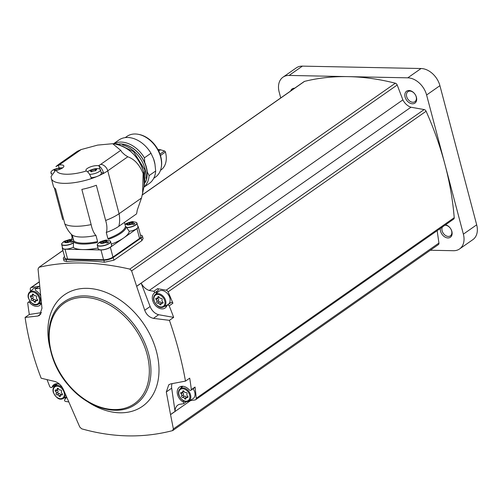 <?xml version="1.0" encoding="UTF-8"?>
<svg xmlns="http://www.w3.org/2000/svg" width="502" height="502" viewBox="0 0 502 502"><rect width="100%" height="100%" fill="white"/><g stroke="black" fill="none" stroke-linecap="round" stroke-linejoin="round"><path stroke-width="0.75" d="M153.719 178.31L155.507 177.055A24.836 17.626 -125 0 0 161.249 167.386L161.38 166.633A24.171 17.15 -125 0 0 160.784 156.624A24.171 17.15 -125 0 0 138.822 134.41L138.069 134.272A24.836 17.626 -125 0 0 127.019 136.356L125.23 137.611M161.249 167.386A24.836 17.626 -125 0 0 160.64 157.095A24.836 17.626 -125 0 0 138.069 134.272M153.543 158.795L154.955 164.148A24.836 17.626 55 0 0 154.384 161.475A24.836 17.626 55 0 0 153.543 158.795L150.976 153.235A26.512 18.812 -125 0 0 118.886 140.014L113.458 143.817M154.955 164.148L155.676 171.006L149.107 175.6L147.23 171.916A25.188 17.871 55 0 0 144.764 162.585L144.413 157.829A26.512 18.812 -125 0 0 113.571 143.829M143.861 187.246L149.289 183.45A26.512 18.812 -125 0 0 155.676 171.006M143.886 187.133A26.512 18.812 -125 0 0 149.107 175.6M150.976 153.235L144.413 157.829M145.423 182.326A25.094 17.808 -125 0 0 146.283 167.292A25.094 17.808 -125 0 0 118.616 144.03M145.492 181.956A24.993 17.733 -125 0 0 146.201 167.292A24.993 17.733 -125 0 0 118.987 144.093M145.875 178.292A26.393 18.731 -125 0 0 145.022 168.904A26.393 18.731 -125 0 0 122.557 144.984M51.066 176.453L55.345 170.624L56.362 170.354A7.26 2.353 165.2 0 0 63.854 165.967A7.26 2.353 165.2 0 0 59.336 164.97L55.929 166.557L58.828 164.248L77.339 151.29L81.173 149.552L97.664 145.091L112.693 143.71L120.731 150.349L122.237 152.602A6.915 4.907 55 0 1 124.339 154.516L127.797 156.787C134.417 159.134 139.531 164.719 143.126 173.535L142.599 193.264L141.476 198.045L119.081 213.72A32.272 10.467 165.2 0 1 105.64 220.46C106.995 224.802 107.271 228.774 106.462 232.388A7.605 2.466 -14.8 0 0 106.248 232.382L107.892 238.601L108.658 239.259A28.125 9.118 165.2 0 0 126.297 226.929L125.481 226.308A27.434 8.898 165.2 0 1 107.892 238.601M141.476 198.045L137.171 210.369A32.272 22.897 55 0 1 136.525 213.908L118.83 226.302A27.66 8.973 165.2 0 1 106.462 232.388M91.1 177.67A6.915 2.24 -14.8 0 0 97.237 176.397A32.272 10.467 -14.8 0 1 91.377 178.593C90.316 175.098 88.804 172.65 86.846 171.257L86.388 170.962A7.26 2.353 165.2 0 1 85.955 170.404A7.26 2.353 165.2 0 1 90.404 166.896A7.26 2.353 165.2 0 1 98.536 165.754L99.132 165.993C101.09 167.386 102.603 169.833 103.663 173.334L101.134 172.381M124.44 222.373L125.481 226.308M111.3 244.154A29.969 9.72 -14.8 0 0 123.693 237.929A29.969 9.72 -14.8 0 0 129.29 231.522L126.297 226.929M71.359 234.296L72.319 238.111M72.307 237.885L71.824 238.519A28.125 9.118 165.2 0 1 72.181 237.408M54.329 187.867L62.712 219.594M91.377 178.593A32.272 10.467 165.2 0 1 51.373 178.555L53.407 186.248A32.272 10.467 -14.8 0 0 55.584 188.871L64.883 224.08C66.666 228.567 69.05 232.194 72.05 234.961A27.66 8.973 165.2 0 0 95.788 235.438C93.598 232.702 92.048 229.088 91.144 224.607A32.272 10.467 165.2 0 1 64.883 224.08M105.64 220.46L96.34 185.251A32.272 10.467 -14.8 0 1 81.845 189.398L91.144 224.607M87.699 171.922A6.915 2.24 165.2 0 1 88.145 171.546C89.356 169.877 96.842 167.906 98.649 168.772A6.915 2.24 165.2 0 1 100.438 169.739L101.329 173.108A6.915 2.24 -14.8 0 1 98.58 175.825A32.272 10.467 -14.8 0 0 103.663 173.334A32.272 10.467 165.2 0 0 107.748 170.818L119.081 213.72A32.272 22.897 55 0 1 118.83 226.302M72.282 235.118L73.85 241.067L73.524 242.027A28.125 9.118 165.2 0 0 97.325 242.504L97.589 241.55L95.945 235.331A7.605 2.466 -14.8 0 0 95.788 235.438M73.524 242.027L73.336 247.53A29.969 9.72 -14.8 0 0 97.827 248.019A7.605 2.466 -14.8 0 1 97.972 247.837M110.402 241.217A6.915 2.24 165.2 0 1 110.622 241.594L111.601 245.296A6.915 2.24 165.2 0 1 108.194 248.308A6.915 2.24 165.2 0 1 100.927 249.858A6.915 2.24 165.2 0 1 98.229 248.829L97.25 245.127A6.915 2.24 165.2 0 1 97.262 244.687M73.279 247.279A6.915 2.24 165.2 0 1 65.323 249.136A6.915 2.24 165.2 0 1 62.631 248.107L61.652 244.405A6.915 2.24 165.2 0 1 61.658 243.972M62.455 247.461A6.915 2.24 -14.8 0 0 62.317 248.201A6.915 2.24 -14.8 0 0 65.009 249.224L100.971 249.952A6.915 2.24 -14.8 0 0 110.358 247.266L136.971 228.636A6.915 2.24 -14.8 0 0 138.263 226.76A6.915 2.24 -14.8 0 0 137.774 226.189M62.317 248.201L64.909 258.003A6.915 2.24 -14.8 0 0 67.601 259.032L103.563 259.754A6.915 2.24 -14.8 0 0 112.95 257.068L139.562 238.437A6.915 2.24 -14.8 0 0 140.855 236.561L138.263 226.76M64.545 256.641A6.915 2.24 -14.8 0 0 63.371 258.43A6.915 2.24 -14.8 0 0 66.063 259.459L103.82 260.218A6.915 2.24 -14.8 0 0 113.207 257.532L141.15 237.973A6.915 2.24 -14.8 0 0 142.442 236.097A6.915 2.24 -14.8 0 0 140.472 235.112M113.207 257.532L113.91 260.193L141.853 240.634L143.101 238.582L142.442 236.097M142.242 194.895L304.137 81.562A2.303 1.638 55 0 1 304.532 81.38A276.627 196.288 55 0 1 348.432 76.637A276.627 196.288 55 0 1 395.319 83.213A2.303 1.638 55 0 1 397.189 85.007L402.886 99.873L136.632 286.265L131.624 270.911L129.792 269.091C96.779 261.567 66.515 260.952 39.012 267.265L62.907 250.435M113.91 260.193L104.36 262.245A276.627 196.288 55 0 0 66.597 261.486L64.024 260.914L63.371 258.43M416.422 97.256A7.26 5.152 -125 0 0 406.407 91.333A7.26 5.152 -125 0 0 409.444 102.841A7.26 5.152 -125 0 0 416.422 97.256M153.825 291.279A1.155 0.816 55 0 1 154.283 293.093A9.218 6.545 55 0 0 154.597 304.388A9.218 6.545 55 0 0 165.114 308.008A9.218 6.545 55 0 0 166.915 305.636A1.732 1.23 55 0 1 167.254 305.197L170.975 302.587A1.732 1.23 55 0 1 172.92 303.221A276.627 196.288 55 0 0 168.076 291.869A2.303 1.638 55 0 0 166.137 290.194L157.546 288.669L153.825 291.279L149.213 290.463L410.956 107.227L424.159 109.568A2.303 1.638 55 0 1 426.098 111.243A276.627 196.288 55 0 1 444.992 164.562L463.371 234.139A18.442 13.083 55 0 1 459.562 248.954A18.442 13.083 55 0 1 453.444 250.711L430.321 250.247M280.731 97.946L279.162 92.017A18.442 13.083 55 0 1 282.971 77.201A18.442 13.083 55 0 1 289.096 75.438L407.768 77.829A18.442 13.083 55 0 1 426.606 94.991L444.992 164.562A276.627 196.288 55 0 1 454.222 217.692A2.303 1.638 55 0 1 453.67 219.098L195.648 399.724A2.303 1.638 55 0 1 195.134 399.931L189.091 400.841M410.956 107.227A11.527 8.176 55 0 1 402.886 99.873M282.971 77.201L296.28 67.883A18.442 13.083 55 0 1 302.399 66.126L421.071 68.517A18.442 13.083 55 0 1 439.915 85.673L476.68 224.821A18.442 13.083 55 0 1 472.871 239.642L459.562 248.954M440.329 228.441A7.26 5.152 -125 0 0 446.711 237.779A7.26 5.152 -125 0 0 451.869 231.428A7.26 5.152 -125 0 0 445.519 224.808M437.148 230.663L438.936 243.031A2.303 1.638 55 0 1 438.403 244.593L172.889 430.465L172.481 430.647L173.378 428.934L170.542 414.627L190.547 400.621M294.655 88.201A7.26 5.152 -125 0 0 290.664 90.994M442.356 227.023A6.112 4.336 -125 0 0 443.994 234.183A6.112 4.336 -125 0 0 450.376 235.852A6.112 4.336 -125 0 0 451.637 230.945A6.112 4.336 -125 0 0 444.822 225.291M416.189 96.773A6.112 4.336 -125 0 0 407.919 91.671A6.112 4.336 -125 0 0 407.875 99.164A6.112 4.336 -125 0 0 414.928 101.68A6.112 4.336 -125 0 0 416.189 96.773M195.648 399.724A2.303 1.638 55 0 0 196.207 398.318A276.627 196.288 55 0 0 195.058 387.036L191.337 389.64A1.732 1.23 55 0 1 190.955 390.23A1.732 1.23 55 0 1 189.135 389.747A9.218 6.545 55 0 0 179.44 387.142A9.218 6.545 55 0 0 177.482 394.346A9.218 6.545 55 0 0 183.042 401.914A1.155 0.816 55 0 1 183.531 403.727L179.308 404.367A11.527 8.176 55 0 0 177.852 405.108A11.527 8.176 55 0 0 175.054 411.395L171.69 388.184A10.373 7.361 55 0 1 172.104 383.628M172.92 303.221L169.193 305.831A276.627 196.288 55 0 1 173.654 317.377L169.419 320.339L153.424 318.368C149.314 317.346 146.415 314.654 144.733 310.28L136.663 286.341L141.175 283.184L150.117 306.509L144.733 310.28M170.542 414.627L166.313 391.949L168.754 384.802L170.736 383.886L185.476 381.118C181.944 361.233 176.585 340.971 169.419 320.339M185.476 381.118L189.712 378.157A276.627 196.288 55 0 1 191.337 389.64M167.254 305.197A1.732 1.23 55 0 1 169.193 305.831M149.213 290.463A11.527 8.176 55 0 1 141.175 283.184M173.654 317.377L158.638 314.716A10.373 7.361 55 0 1 150.117 306.509M186.549 401.619L183.531 403.727M170.542 414.552L175.054 411.395M40.957 313.882L37.882 316.034L25.1 317.433C28.03 337.746 33.383 358.008 41.158 378.213L55.189 381.558C58.853 382.888 61.639 385.661 63.553 389.878L79.787 427.051L81.694 428.821C112.894 437.618 143.152 438.233 172.481 430.647M56.124 383.779A9.218 6.545 55 0 0 55.86 384.375L52.133 386.979A1.732 1.23 55 0 1 51.794 387.425A1.732 1.23 55 0 1 49.855 386.791A276.627 196.288 55 0 1 47.031 379.619M52.133 386.979A9.218 6.545 55 0 1 53.934 384.614A9.218 6.545 55 0 1 59.751 384.363M66.49 396.793A9.218 6.545 55 0 1 64.758 399.529A1.155 0.816 55 0 0 65.222 401.343L68.718 401.964M64.338 397.917L65.906 398.193M25.1 317.433L29.336 314.465A276.627 196.288 55 0 1 27.71 302.982A1.732 1.23 55 0 1 28.093 302.392A1.732 1.23 55 0 1 29.913 302.875A9.218 6.545 55 0 0 39.608 305.48A9.218 6.545 55 0 0 41.409 303.108M30.484 291.317A276.627 196.288 55 0 1 30.296 289.089A2.303 1.638 55 0 1 30.848 287.677A2.303 1.638 55 0 1 31.369 287.477L39.256 281.955M54.48 386.377A276.627 196.288 55 0 1 54.216 385.731M39.859 288.211A11.527 8.176 55 0 1 39.74 288.255L35.51 288.895A1.155 0.816 55 0 0 36.006 290.708A9.218 6.545 55 0 1 40.631 295.76M29.336 314.465L41.572 312.614M31.369 287.477L39.238 286.284L35.51 288.895M37.882 316.034L39.62 315.294L41.973 308.203L38.039 269.028L39.012 267.265L62.926 250.517M171.69 388.184L166.313 391.949M158.638 314.716L153.424 318.368M41.145 303.704A9.218 6.545 55 0 1 39.432 303.679M29.618 292.101C28.168 293.526 27.742 295.49 28.338 297.993C31.413 304.017 34.694 306.132 38.183 304.337A7.499 5.321 55 0 0 38.648 294.9A7.499 5.321 55 0 0 29.618 292.101L33.025 289.02A8.07 5.723 55 0 1 36.797 287.997M166.645 306.233A9.218 6.545 55 0 1 164.938 306.207M156.172 293.683A9.218 6.545 55 0 1 158.011 290.482L154.283 293.093M157.546 288.669A1.155 0.816 55 0 1 158.011 290.482M158.532 291.549A8.07 5.723 55 0 1 168.239 294.561A8.07 5.723 55 0 1 167.75 304.72L163.69 306.866A7.499 5.321 55 0 0 164.148 297.429A7.499 5.321 55 0 0 155.124 294.63L158.532 291.549M55.86 384.375A1.732 1.23 55 0 1 55.521 384.821L51.794 387.425M181.071 387.927A9.218 6.545 55 0 1 181.63 386.308M195.058 387.036A1.732 1.23 55 0 1 194.682 387.626L190.955 390.23M193.094 388.736A8.07 5.723 55 0 1 192.649 398.958L188.589 401.111A7.499 5.321 55 0 0 189.047 391.667A7.499 5.321 55 0 0 180.023 388.868L182.885 386.283M35.529 295.785A0.91 0.646 55 0 1 36.596 297.203A1.594 1.129 55 0 0 37.154 299.324A0.91 0.646 55 0 1 36.834 300.717A1.594 1.129 55 0 0 35.931 300.798A1.594 1.129 55 0 0 35.548 301.746A0.91 0.646 55 0 1 34.161 301.721A1.594 1.129 55 0 0 32.316 300.623A0.91 0.646 55 0 1 31.249 299.205A1.594 1.129 55 0 0 30.691 297.084A0.91 0.646 55 0 1 31.011 295.691A1.594 1.129 55 0 0 31.915 295.609A1.594 1.129 55 0 0 32.297 294.661A0.91 0.646 55 0 1 33.684 294.693A1.594 1.129 55 0 0 35.529 295.785M161.035 298.313A0.91 0.646 55 0 1 162.096 299.732A1.594 1.129 55 0 0 162.661 301.853A0.91 0.646 55 0 1 162.341 303.246A1.594 1.129 55 0 0 161.437 303.327A1.594 1.129 55 0 0 161.048 304.275A0.91 0.646 55 0 1 159.667 304.25A1.594 1.129 55 0 0 157.816 303.158A0.91 0.646 55 0 1 156.756 301.733A1.594 1.129 55 0 0 156.197 299.612A0.91 0.646 55 0 1 156.517 298.219A1.594 1.129 55 0 0 157.421 298.138A1.594 1.129 55 0 0 157.804 297.19A0.91 0.646 55 0 1 159.184 297.222A1.594 1.129 55 0 0 161.035 298.313M185.935 392.558A0.91 0.646 55 0 1 186.995 393.976A1.594 1.129 55 0 0 187.56 396.097A0.91 0.646 55 0 1 187.24 397.49A1.594 1.129 55 0 0 186.336 397.571A1.594 1.129 55 0 0 185.953 398.519A0.91 0.646 55 0 1 184.567 398.488A1.594 1.129 55 0 0 182.722 397.396A0.91 0.646 55 0 1 181.655 395.978A1.594 1.129 55 0 0 181.096 393.857A0.91 0.646 55 0 1 181.417 392.464A1.594 1.129 55 0 0 182.32 392.382A1.594 1.129 55 0 0 182.703 391.434A0.91 0.646 55 0 1 184.083 391.46A1.594 1.129 55 0 0 185.935 392.558M60.428 390.023A0.91 0.646 55 0 1 61.495 391.447A1.594 1.129 55 0 0 62.053 393.568A0.91 0.646 55 0 1 61.733 394.961A1.594 1.129 55 0 0 60.83 395.043A1.594 1.129 55 0 0 60.447 395.99A0.91 0.646 55 0 1 59.06 395.959A1.594 1.129 55 0 0 57.215 394.867A0.91 0.646 55 0 1 56.149 393.449A1.594 1.129 55 0 0 55.59 391.328A0.91 0.646 55 0 1 55.91 389.935A1.594 1.129 55 0 0 56.814 389.853A1.594 1.129 55 0 0 57.197 388.906A0.91 0.646 55 0 1 58.583 388.931A1.594 1.129 55 0 0 60.428 390.023M36.025 300.736A0.91 0.646 55 0 1 35.893 300.51A1.594 1.129 55 0 0 34.042 299.412A0.91 0.646 55 0 1 32.981 297.993A1.594 1.129 55 0 0 32.417 295.873A0.91 0.646 55 0 1 32.115 295.471M60.924 394.974A0.91 0.646 55 0 1 60.792 394.748A1.594 1.129 55 0 0 58.941 393.656A0.91 0.646 55 0 1 57.881 392.238A1.594 1.129 55 0 0 57.322 390.117A0.91 0.646 55 0 1 57.015 389.709M186.43 397.502A0.91 0.646 55 0 1 186.298 397.277A1.594 1.129 55 0 0 184.447 396.185A0.91 0.646 55 0 1 183.387 394.767A1.594 1.129 55 0 0 182.822 392.646A0.91 0.646 55 0 1 182.521 392.238M161.531 303.264A0.91 0.646 55 0 1 161.399 303.039A1.594 1.129 55 0 0 159.548 301.947A0.91 0.646 55 0 1 158.488 300.522A1.594 1.129 55 0 0 157.923 298.401A0.91 0.646 55 0 1 157.615 298M136.751 222.775A6.915 2.24 165.2 0 1 136.971 223.145L137.95 226.848A6.915 2.24 165.2 0 1 129.215 231.296M65.398 242.422L65.304 242.083L65.059 242.334L65.793 242.353A1.129 0.364 -14.8 0 1 67.073 242.378L68.285 242.14A1.129 0.364 -14.8 0 1 68.887 241.782L71.73 242.29L73.06 241.355L70.217 240.847A1.129 0.364 -14.8 0 1 70.65 240.483L70.901 240.232L70.167 240.213A1.129 0.364 -14.8 0 1 68.887 240.188L67.676 240.427A1.129 0.364 -14.8 0 1 67.067 240.784L64.174 241.343L61.953 243.301L61.652 244.405A6.915 2.24 165.2 0 0 64.344 245.434A6.915 2.24 165.2 0 0 73.311 243.024M73.518 239.799L69.696 239.542L64.607 241.098L63.133 242.115L65.737 241.719A1.129 0.364 -14.8 0 1 65.304 242.083M100.996 243.144L100.908 242.799L100.657 243.05L101.391 243.068A1.129 0.364 -14.8 0 1 102.672 243.093L103.883 242.861A1.129 0.364 -14.8 0 1 104.491 242.497L107.334 243.006L108.664 242.071L105.822 241.569A1.129 0.364 -14.8 0 1 106.255 241.205L106.499 240.954L105.765 240.929A1.129 0.364 -14.8 0 1 104.485 240.904L103.274 241.142A1.129 0.364 -14.8 0 1 102.672 241.506L99.779 242.064L97.551 244.016L97.25 245.127A6.915 2.24 165.2 0 0 99.948 246.149A6.915 2.24 165.2 0 0 107.215 244.606A6.915 2.24 165.2 0 0 110.622 241.594L109.819 240.778A6.84 2.221 165.2 0 1 108.181 243.941A6.84 2.221 165.2 0 1 99.948 245.967A6.84 2.221 165.2 0 1 97.551 244.016M109.819 240.778L106.807 240.176C106.424 239.805 104.228 240.358 100.212 241.82L98.737 242.83L101.341 242.435A1.129 0.364 -14.8 0 1 100.908 242.799M127.345 224.695L127.257 224.356L127.006 224.607L127.74 224.626A1.129 0.364 -14.8 0 1 129.02 224.651L130.231 224.413A1.129 0.364 -14.8 0 1 130.834 224.055L133.676 224.563L135.007 223.628L132.17 223.12A1.129 0.364 -14.8 0 1 132.603 222.756L132.848 222.505L132.114 222.486A1.129 0.364 -14.8 0 1 130.834 222.461L129.623 222.7A1.129 0.364 -14.8 0 1 129.02 223.057L126.127 223.616M126.88 227.519A6.84 2.221 165.2 0 0 134.793 225.354A6.84 2.221 165.2 0 0 136.161 222.336L133.155 221.733C132.773 221.363 130.576 221.909 126.56 223.371L125.086 224.388L127.69 223.992A1.129 0.364 -14.8 0 1 127.257 224.356M132.434 224.137L132.17 223.12M129.46 224.727L129.02 223.057M126.548 223.974L126.416 223.453M127.847 224.595L127.69 223.992M106.091 242.585L105.822 241.569M103.111 243.175L102.672 241.506M100.205 242.416L100.067 241.901M101.498 243.043L101.341 242.435M70.487 241.864L70.217 240.847M67.513 242.453L67.067 240.784M64.601 241.7L64.463 241.18M65.9 242.322L65.737 241.719M51.85 173.315A6.915 2.24 165.2 0 1 50.928 172.544A6.915 2.24 165.2 0 1 52.007 170.818C53.212 169.143 60.698 167.179 62.505 168.044M54.825 170.347L54.843 170.799L54.825 170.347L54.09 170.385L54.254 169.852L54.09 170.385M54.379 170.31L54.254 169.852L55.132 169.35M57.121 170.178L56.688 168.565L55.371 169.061M56.688 168.565L59.782 168.151M60.56 169.005L59.675 168.459M98.58 175.825A6.915 2.24 165.2 0 1 97.237 176.397M100.438 169.739A6.915 2.24 165.2 0 1 97.024 172.751A6.915 2.24 165.2 0 1 89.758 174.301A6.915 2.24 165.2 0 1 89.551 174.294M95.92 168.879L96.604 169.369L96.44 169.896L95.324 170.68L90.981 171.527L91.251 171.891L91.057 171.201M90.981 171.527L91.069 171.853M90.517 171.038L90.398 170.58L90.234 171.113L90.962 171.075M91.27 170.078L90.234 171.113M93.303 171.082L92.832 169.293L91.515 169.802L92.01 171.646M92.832 169.293L95.819 169.187M96.44 169.896L96.604 169.369L96.729 169.852M95.512 170.191L95.336 170.711M157.917 149.508L159.134 149.533A6.802 4.825 55 0 1 160.565 149.772L164.505 150.989A1.155 0.816 55 0 1 165.434 152.012A22.188 15.744 55 0 1 160.91 170.04L160.477 170.341M143.126 173.535L143.66 172.048A30.296 21.498 55 0 1 144.25 185.407L142.599 193.264M143.66 172.048A30.296 21.498 -125 0 0 115.316 144.08C129.121 147.268 138.571 156.561 143.666 171.966L144.25 185.407M127.797 156.787L107.748 170.818A6.915 4.907 55 0 0 100.682 164.386A25.357 8.22 165.2 0 1 98.536 165.754M86.388 170.962A25.357 8.22 165.2 0 1 56.362 170.354M120.731 150.349L100.682 164.386M81.173 149.552L61.125 163.589A25.357 8.22 165.2 0 0 59.336 164.97M58.828 164.248A6.915 4.907 55 0 1 61.125 163.589M97.589 241.55A27.434 8.898 165.2 0 1 73.85 241.067M136.971 228.636L139.562 238.437M110.358 247.266L112.95 257.068M141.15 237.973L141.853 240.634M129.792 269.091L395.319 83.213M142.217 195.014L304.532 81.38M407.768 77.829L421.071 68.517M426.606 94.991L439.915 85.673M463.371 234.139L476.68 224.821M289.096 75.438L302.399 66.126M168.076 291.869L426.098 111.243M166.137 290.194L424.159 109.568M196.207 398.318L454.222 217.692M173.378 428.934L438.936 243.031M131.624 270.911L397.189 85.007M87.455 401.606A68.04 48.28 -125 0 0 142.894 405.999A68.04 48.28 -125 0 0 156.511 351.638A68.04 48.28 -125 0 0 96.346 289.447A68.04 48.28 -125 0 0 47.935 328.528A68.04 48.28 -125 0 0 50.018 348.118M148.661 354.01A62.474 44.327 -125 0 0 63.44 302.323C41.904 316.975 44.722 358.685 68.542 385.329C87.53 408.157 117.412 417.03 135.082 404.662A62.474 44.327 -125 0 0 148.661 354.01M147.105 354.45A61.319 43.511 -125 0 0 62.53 304.432A61.319 43.511 -125 0 0 88.195 401.569A61.319 43.511 -125 0 0 147.105 354.45M30.766 302.279L29.913 302.875M184.152 401.136L183.042 401.914M28.608 298.1A6.808 4.832 55 0 1 35.153 292.867A6.808 4.832 55 0 1 38.001 303.654A6.808 4.832 55 0 1 28.608 298.1M154.114 300.629A6.808 4.832 55 0 1 160.659 295.396A6.808 4.832 55 0 1 163.508 306.182A6.808 4.832 55 0 1 154.114 300.629M179.013 394.867A6.808 4.832 55 0 1 185.558 389.634A6.808 4.832 55 0 1 188.407 400.42A6.808 4.832 55 0 1 179.013 394.867M57.385 383.754L54.517 386.339A7.499 5.321 55 0 1 62.624 388.002M65.304 394.007A7.499 5.321 55 0 1 63.083 398.575L66.484 396.781M53.507 392.338A6.808 4.832 55 0 1 60.052 387.105A6.808 4.832 55 0 1 62.901 397.891A6.808 4.832 55 0 1 53.507 392.338M33.101 294.103L32.297 294.661M32.417 295.873L30.691 297.084M32.981 297.993L31.249 299.205M34.042 299.412L32.316 300.623M35.893 300.51L34.161 301.721M37.568 300.202L36.834 300.717M58 388.341L57.197 388.906M57.322 390.117L55.59 391.328M57.881 392.238L56.149 393.449M58.941 393.656L57.215 394.867M60.792 394.748L59.06 395.959M62.468 394.44L61.733 394.961M183.506 390.87L182.703 391.434M182.822 392.646L181.096 393.857M183.387 394.767L181.655 395.978M184.447 396.185L182.722 397.396M186.298 397.277L184.567 398.488M187.974 396.969L187.24 397.49M158.607 296.632L157.804 297.19M157.923 298.401L156.197 299.612M158.488 300.522L156.756 301.733M159.548 301.947L157.816 303.158M161.399 303.039L159.667 304.25M163.075 302.731L162.341 303.246M66.063 259.459L66.597 261.486M103.82 260.218L104.36 262.245M65.009 249.224L67.601 259.032M100.971 249.952L103.563 259.754M73.361 242.773A6.84 2.221 165.2 0 1 64.344 245.246A6.84 2.221 165.2 0 1 61.953 243.301M69.853 241.801A3.458 1.123 165.2 0 1 65.982 242.679A3.458 1.123 165.2 0 1 64.771 241.7M66.101 240.765A3.458 1.123 165.2 0 1 69.973 239.887A3.458 1.123 165.2 0 1 71.184 240.866M105.458 242.516A3.458 1.123 165.2 0 1 101.586 243.401A3.458 1.123 165.2 0 1 100.375 242.416M101.705 241.481A3.458 1.123 165.2 0 1 105.577 240.602A3.458 1.123 165.2 0 1 106.788 241.587M136.161 222.336L136.971 223.145A6.915 2.24 165.2 0 1 133.94 225.994A6.915 2.24 165.2 0 1 127.044 227.695M131.806 224.074A3.458 1.123 165.2 0 1 127.928 224.952A3.458 1.123 165.2 0 1 126.717 223.974M128.048 223.039A3.458 1.123 165.2 0 1 131.926 222.16A3.458 1.123 165.2 0 1 133.137 223.139M132.252 222.995L132.114 222.486M131.254 224.061L130.834 222.461M130.106 224.519L129.623 222.7M105.903 241.437L105.765 240.929M104.912 242.504L104.485 240.904M103.757 242.962L103.274 241.142M70.299 240.722L70.167 240.213M69.307 241.788L68.887 240.188M68.153 242.246L67.676 240.427M58.357 165.171L59.104 168.007M99.132 165.993L99.973 169.18M55.383 169.086L55.76 170.498L55.383 169.105M58.941 169.645L58.558 168.201M92.004 171.646L91.521 169.833M95.236 170.969L94.696 168.929M164.505 150.989L160.006 154.133M160.565 149.772L158.72 151.064M165.434 152.012L160.464 155.494M159.134 149.533L158.255 150.148M113.879 143.873L117.11 143.861L133.494 151.516L144.852 169.914L143.948 186.832M115.316 144.08L112.699 143.704M51.06 176.453L51.373 178.555M72.188 237.383L71.303 240.038M30.848 287.677L39.244 281.804M29.844 301.162L28.093 302.392M38.183 304.337L41.359 302.656M155.124 294.63C153.668 296.054 153.248 298.019 153.844 300.522C156.919 306.546 160.201 308.661 163.69 306.866M180.023 388.868C178.574 390.292 178.147 392.263 178.743 394.767C181.818 400.791 185.1 402.905 188.589 401.111M54.517 386.339C53.068 387.764 52.641 389.728 53.243 392.238C56.312 398.262 59.594 400.376 63.083 398.575M33.546 294.467L31.915 295.609M37.462 299.732L35.931 300.798M58.445 388.705L56.814 389.853M62.361 393.97L60.83 395.043M183.952 391.234L182.32 392.382M187.867 396.498L186.336 397.571M159.052 296.996L157.421 298.138M162.968 302.26L161.437 303.327M124.985 224.425L125.977 223.71M50.928 172.544L51.392 174.301M59.826 169.256L59.587 168.371M95.964 169.983L95.731 169.099"/></g></svg>
